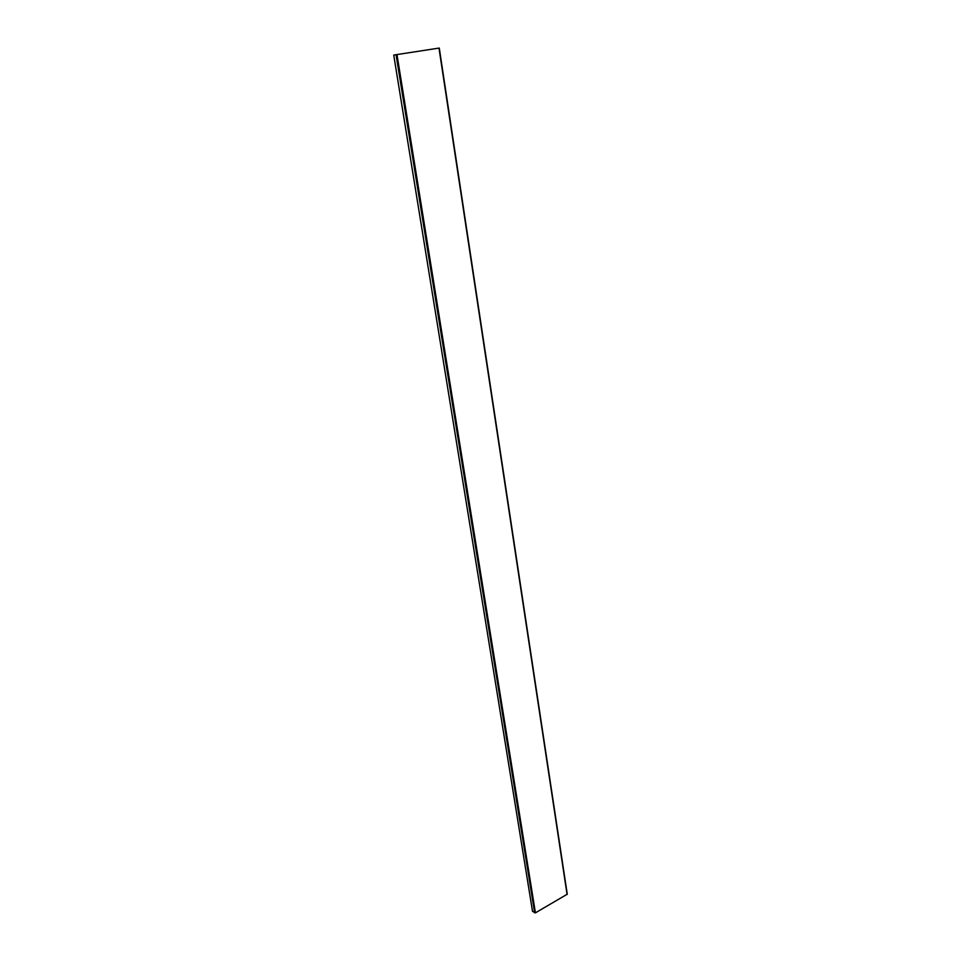 <?xml version="1.0" encoding="UTF-8"?>
<svg xmlns="http://www.w3.org/2000/svg" width="961" height="961" viewBox="0 0 961 961"><rect width="100%" height="100%" fill="white"/><g stroke="black" fill="none" stroke-linecap="round" stroke-linejoin="round"><path stroke-width="1.44" d="M439.165 48.074L393.734 55.065L532.526 911.388L535.433 912.842L567.266 894.198L439.165 48.074M396.052 54.693L534.676 912.866M396.977 54.549L535.433 912.842M438.985 48.098L567.074 894.499M439.273 48.05L567.266 894.198"/></g></svg>
